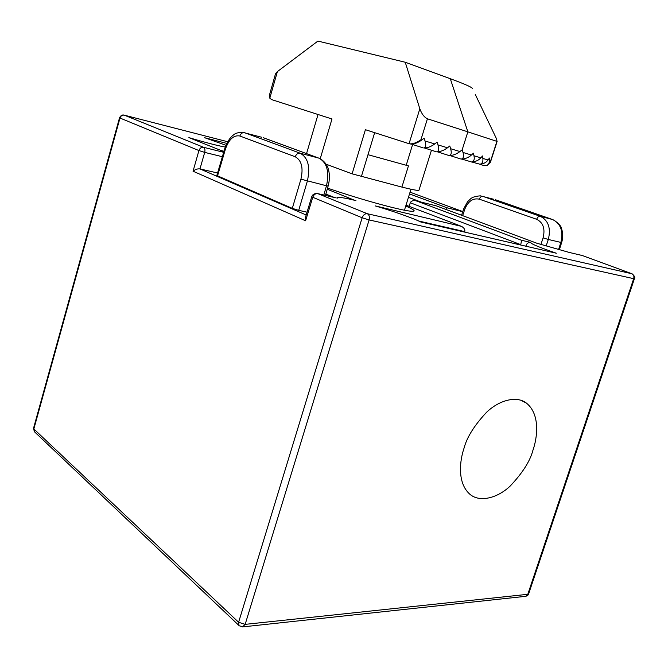<?xml version="1.0" encoding="UTF-8"?>
<svg xmlns="http://www.w3.org/2000/svg" width="668" height="668" viewBox="0 0 668 668"><rect width="100%" height="100%" fill="white"/><g stroke="black" fill="none" stroke-linecap="round" stroke-linejoin="round"><path stroke-width="1" d="M320.239 158.708L331.988 118.979L271.6 99.599L269.805 98.179L269.48 94.939L275.492 73.881L277.395 71.585L317.91 41.082L405.242 62.249L419.83 108.792L409.058 143.703L365.404 129.701L352.103 173.839L326.184 164.219M409.993 143.887L409.058 143.703L409.993 143.887C413.475 143.879 417.116 142.501 420.923 139.746L427.42 118.795C424.264 117.292 421.733 113.952 419.83 108.792M405.242 62.249L450.29 78.707L467.859 131.846L427.42 118.795M472.36 88.76C473.22 87.8 465.863 84.452 450.29 78.707M352.103 173.839L401.894 187.09C412.574 189.754 418.268 190.797 418.978 190.213L419.02 190.079M410.828 144.129C414.31 144.129 417.951 142.743 421.75 139.996L420.923 139.746M425.032 140.99C426.284 145.24 425.875 147.57 423.813 147.979L423.963 148.02C427.428 148.02 431.035 146.659 434.768 143.929L425.032 140.99L424.113 138.176L421.75 139.996M434.768 143.929L437.089 142.125L437.983 144.898C439.177 149.098 438.742 151.386 436.663 151.778L436.805 151.82C440.262 151.828 443.819 150.484 447.502 147.778L449.781 145.991L450.633 148.73C451.785 152.863 451.309 155.118 449.222 155.494L449.364 155.535C452.795 155.552 456.327 154.224 459.943 151.544L462.181 149.774L462.991 152.463C464.126 156.187 463.575 158.383 461.337 159.059L461.496 159.101C465.446 158.867 468.752 157.498 471.424 155.009L473.42 153.189L473.979 155.778C474.723 159.285 473.971 161.372 471.708 162.023L462.014 159.118M475.274 94.455L496.015 137.75L497.109 141.432L467.859 131.846L462.181 149.774M484.317 165.681L487.081 165.572M412.615 144.497L406.202 165.263L408.449 165.881L401.894 187.09M471.708 162.023L471.909 162.073C475.708 161.673 478.689 160.262 480.843 157.832L482.563 155.961L482.855 158.433C483.189 161.639 482.263 163.577 480.075 164.253L472.126 162.073M480.075 164.253L480.367 164.328C483.933 163.685 486.496 162.232 488.049 159.969L489.469 158.04L489.477 160.387C489.41 163.009 488.458 164.72 486.621 165.53L483.899 165.572L480.025 164.328M489.477 160.387L490.688 160.737L490.437 162.19L487.047 165.664M423.028 147.837L411.538 144.154M435.87 151.636L424.656 148.046M448.428 155.352L437.473 151.845M450.007 155.569L460.477 158.909M223.671 152.304L203.598 147.311L124.34 115.172C122.261 114.871 120.808 115.831 119.989 118.044L119.539 117.76L33.55 428.213L34.669 431.945M354.708 200.316L327.228 189.219M569.629 252.529L581.669 255.368M532.864 450.508C537.222 438.291 540.637 414.636 526.476 403.146C516.598 395.322 498.988 400.274 486.529 412.323C474.363 425.349 466.857 437.315 464.018 448.236C459.734 460.644 457.104 482.772 469.662 494.053C479.482 502.895 497.652 498.069 510.227 486.012C522.485 473.027 530.025 461.196 532.864 450.508M527.787 594.336L528.647 593.852C528.639 594.754 527.695 595.572 525.833 596.299L527.787 594.336M480.359 195.841L493.844 199.298M558.698 249.131L560.844 242.492C563.516 231.228 560.753 223.571 552.545 219.521L540.203 216.282C548.37 220.34 551.075 228.064 548.319 239.461L543.101 237.85C545.33 228.74 543.184 222.553 536.646 219.288L479.323 199.173C480.15 197.118 481.302 196.175 482.797 196.35L540.203 216.282C538.717 216.123 537.531 217.125 536.646 219.288M409.058 206.32L410.302 202.78C411.02 201.135 412.682 200.433 415.279 200.659L436.204 205.827L536.922 243.252L569.846 252.604M520.614 244.989L525.825 246.183M319.872 158.541C327.378 162.917 328.472 169.497 328.522 169.697C329.808 174.774 329.683 180.218 328.138 186.021L326.477 185.779C329.524 171.801 327.011 162.591 318.937 158.141L300.157 153.206C297.92 152.905 296.283 154.099 295.248 156.78L239.87 136.005C233.758 134.861 228.932 139.245 225.408 149.164L224.707 148.764C227.036 142.159 229.909 137.608 233.299 135.103C234.936 133.425 237.925 132.464 242.267 132.231L261.731 137.266M239.87 136.005C240.831 133.483 242.409 132.373 244.605 132.69L300.157 153.206C308.107 157.656 310.503 166.975 307.347 181.153L298.705 210.353L307.046 212.165M410.302 202.78L520.739 244.638M634.4 278.731L633.69 278.665C634.283 276.301 633.648 274.657 631.794 273.721L632.178 273.872C634.608 276.043 635.351 277.671 634.4 278.731L528.647 593.852M464.652 232.105L464.786 231.637C465.195 229.617 464.101 227.855 461.505 226.369L375.149 205.878C392.659 210.971 414.536 218.678 420.756 221.993L556.335 253.214C538.567 247.068 530.058 243.478 530.81 242.442C528.313 242.292 526.701 243.394 525.983 245.74L527.144 246.492M520.773 244.538L521.599 240.28L416.306 200.901M582.596 255.627L631.794 273.721L367.342 213.727L317.759 193.62L336.271 197.945M376.977 206.42L375.149 205.878M554.908 252.88L556.335 253.214M33.525 428.297L34.369 431.662L238.969 625.499L238.61 622.259L245.156 624.363L527.795 594.311L633.69 278.665L369.103 219.939L362.139 217.776L311.697 196.843C312.399 194.63 314.169 193.503 316.991 193.469L317.759 193.62C315.463 193.378 313.776 194.647 312.699 197.411L305.602 220.782L193.044 171.208C195.306 169.388 197.603 168.62 199.941 168.912L217.576 172.995M224.698 148.789L216.833 175.534L292.308 208.366L298.705 210.353M225.258 147.06C216.574 145.591 198.655 140.589 188.894 137.6L190.547 138.268M446.508 209.66L447.001 207.781L409.509 193.92M205.61 138.051L225.951 145.282M199.974 168.912L204.7 152.387L198.93 150.559C199.857 148.112 201.41 147.035 203.598 147.311C204.892 148.121 205.26 149.807 204.7 152.387L222.369 156.713M305.602 220.782L305.56 217.058L311.689 196.868M269.805 98.179L277.395 71.585M361.33 176.686L374.656 132.665M447.502 147.778L437.983 144.898M459.943 151.544L450.633 148.73M367.984 154.692L406.177 165.255M482.855 158.433L488.049 159.969M490.688 160.737L496.867 141.516M462.991 152.463L471.424 155.009M473.979 155.778L480.843 157.832M33.525 428.28L33.834 428.99M327.545 188.117C357.28 198.338 385.094 205.844 395.656 208.274C408.691 211.489 424.021 213.852 405.735 206.045M337.248 198.179C336.455 196.701 341.515 197.227 352.403 199.757L355.935 200.617M193.044 171.208L198.93 150.559L119.989 118.044L33.843 428.965L238.61 622.259L362.139 217.776C363.283 214.862 365.02 213.509 367.342 213.727C369.212 214.812 369.796 216.883 369.103 219.939L245.156 624.363L242.559 626.918M480.35 195.841C475.532 196.217 472.293 197.194 470.639 198.78L467.525 201.811L463.717 208.775L464.769 209.268C468.093 201.235 472.944 197.87 479.323 199.173M552.787 219.613L495.405 199.732M546.29 245.573L548.319 239.461L561.646 242.601L559.467 249.356M540.988 244.204L543.101 237.85M462.64 215.655L464.769 209.268M319.621 158.425L263.518 137.792M325.466 195.423L328.147 186.005M295.248 156.78C301.602 160.378 303.489 167.835 300.926 179.166L326.477 185.779L323.846 195.039M525.257 596.365L243.127 626.851L239.303 625.807M418.644 220.991L464.786 231.637M408.44 197.352L421.157 202.103M221.509 150.684L223.989 151.202M530.81 242.442L521.599 240.28M325.85 194.062L334.443 197.519M406.019 205.159L460.285 225.884M225.408 149.164L217.517 175.976M300.926 179.166L292.308 208.366M188.894 137.6L223.864 151.628M410.052 192.175L462.79 211.564M462.749 211.689L447.001 207.781M226.811 143.403L204.608 137.725M227.704 141.741L124.014 115.096C122.261 114.62 120.774 115.506 119.539 117.76M306.186 215.004L199.941 168.912M306.554 153.598L318.035 114.495M418.978 190.213L431.461 150.225M490.437 162.19L497.109 141.432M487.314 165.581L486.621 165.53M520.798 400.216L526.476 403.146M404.449 210.203L410.97 189.228M553.588 219.947C558.673 223.304 561.37 226.343 561.671 229.074C563.074 233.416 563.066 237.925 561.646 242.601M463.717 208.775L461.563 215.255"/></g></svg>
